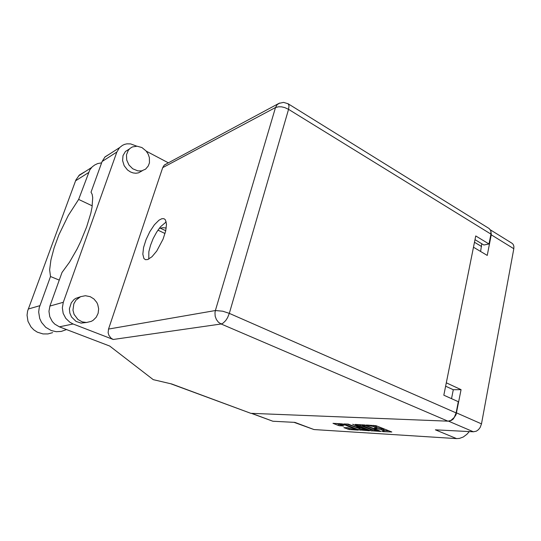<?xml version="1.0" encoding="UTF-8"?>
<svg xmlns="http://www.w3.org/2000/svg" width="541" height="541" viewBox="0 0 541 541"><rect width="100%" height="100%" fill="white"/><g stroke="black" fill="none" stroke-linecap="round" stroke-linejoin="round"><path stroke-width="0.81" d="M344.502 425.003L340.079 424.036L339.741 424.191L340.228 424.57L343.643 426.024L338.612 425.584L333.019 423.305L342.257 423.846L358.108 430.068L349.31 429.581L343.893 427.633L347.64 427.627L352.536 429.202L355.234 429.426L344.57 424.699M352.691 424.272L359.258 427.262L355.795 426.937L348.12 424.083L343.799 423.934L358.987 429.906L369.347 430.737L352.691 424.272M251.775 413.385L272.874 421.223L294.919 422.386L313.983 429.568L294.182 422.352M469.297 431.596L466.917 434.301L463.299 436.986L459.444 438.426L456.584 438.629L435.39 429.804L473.395 431.813L448.557 421.162M355.207 424.401L370.95 430.792L381.006 431.434L364.999 425.037L355.207 424.401M383.156 431.231L384.009 431.177L383.907 430.785L381.053 429.581L374.271 428.242L376.326 427.904L373.56 426.585L366.284 424.996L376.076 425.693L391.799 432.002L383.15 431.623L381.885 431.218L383.156 431.231M384.124 431.015L384.063 429.581L383.217 429.175L382.967 430.318M383.217 429.175L377.111 427.498L376.563 428.614M376.34 427.931L376.597 426.808L376.171 426.416L375.407 426.065L375.15 427.214M375.407 426.065L373.527 425.334M378.714 430.967L365.297 425.483L362.335 425.368L372.871 429.838L378.714 430.967M358.041 424.543L370.626 429.507L373.02 429.885M346.862 423.975L360.759 429.175L360.509 430.264M361.496 429.209L366.372 430.061L360.671 427.742L357.696 427.661L361.496 429.209M336.076 423.427L340.816 424.82M346.734 427.559L350.48 428.58M449.064 421.101L451.16 420.513L453.162 419.14L456.09 414.663L461.101 389.676L446.291 382.839M473.503 247.23L487.231 255.393L491.296 234.496L490.856 230.777M481.727 243.714L480.597 251.45M272.874 421.223L251.491 413.378M456.584 412.898L481.504 423.846L480.185 427.417L478.481 429.622L476.384 431.143L473.395 431.813M490.484 229.898L511.989 243.227L513.118 244.302L513.876 246.283L513.815 248.732L491.235 234.821M66.557 329.55L61.268 331.444L56.244 331.694L51.287 330.558L45.742 327.319L41.529 322.389L39.709 318.433L38.709 312.008L39.243 307.728L50.509 276.525L49.637 269.79L50.895 259.944L54.093 247.94L58.922 234.828L68.281 215.426L78.668 199.453L89.813 169.847L92.241 166.851L94.776 164.931L97.678 163.605L101.64 162.861M52.605 332.674L47.926 333.966L43.037 333.953L37.315 332.154L33.846 329.875L30.945 326.865L28.01 321.34L27.05 315.173L27.577 311.055L75.882 179.997L79.399 175.041L84.423 172.065M141.918 147.585L137.062 146.178L132.356 146.956L129.962 148.45L128.271 150.317L126.479 154.854L126.716 160.048L128.934 164.991L132.741 168.806L137.908 170.909L141.573 170.875L145.59 169.11L148.268 166.019L149.424 162.875L149.39 157.607L148.193 154.131L146.165 151.02L141.918 147.585M129.292 149.079L125.424 151.507L123.03 155.598L122.577 160.623L124.146 165.702L127.46 169.935L130.354 171.903L133.072 172.91L135.832 173.228L138.496 172.85L142.297 170.746M90.212 296.657L85.383 295.704L80.602 296.691L75.977 300.12L73.826 303.744L72.961 310.094L74.049 314.301L77.904 319.46L82.232 321.861L86.472 322.483L91.273 321.368L93.153 320.292L96.23 317.242L98.131 313.28L98.658 308.864L97.745 304.475L96.778 302.439L93.951 298.99L90.212 296.657M80.325 296.813L75.591 298.429L73.914 299.626L71.243 302.791L69.41 308.823L69.836 313.09L71.54 317.026L76.085 321.449L81.096 323.139L86.743 322.47M147.713 259.579L152.021 256.725L156.775 251.024L163.057 239.203L165.654 231.041L166.459 224.231L165.377 219.856L163.997 218.713L161.84 218.679L158.993 220.153L154.381 224.772L149.837 231.595L146.036 239.582L143.568 247.521L142.81 254.189L143.926 258.537L145.468 259.7L147.713 259.579M136.697 146.158L130.645 143.92L126.919 143.865L124.558 144.4L122.367 145.373L119.561 147.605L116.89 152.041L102.148 161.461L105.035 156.87L109.546 154.07M279.751 103.013L277.168 104.623L275.531 107.551L278.635 106.76L281.604 106.875L284.749 107.591L288.583 109.336L289.056 105.732L288.069 103.73L489.226 228.573L490.849 230.75L490.944 234.097L288.583 109.336L229.296 313.395L456.11 412.952L454.23 417.422L450.93 420.445L447.962 421.175L250.821 413.351L171.693 383.988L153.265 379.654L109.722 346.01L59.368 326.811L54.776 324.1L52.294 321.489L49.772 316.695L48.94 311.352L49.894 306.071L63.297 302.311L62.323 307.815L63.196 313.395L65.813 318.399L69.857 322.253L73.13 323.964L113.204 339.457L110.973 338.111L108.856 335.258L108.153 332.634L108.545 329.056L162.685 167.669L164.146 165.262L166.594 163.815M250.821 413.351L170.976 383.819M148.775 259.132L148.87 251.673L150.499 245.262L153.198 238.5L156.66 232.096L160.528 226.733L166.195 221.878M49.894 306.071L62.032 272.475L69.525 262.169L77.072 248.961L80.595 241.712L86.641 226.95L90.807 213.215L92.051 207.21L92.734 197.688L92.173 194.388L91.057 192.156L102.148 161.461M159.21 228.376L162.888 227.666L166.209 228.052M447.962 421.175L221.134 323.971L223.034 323.173L225.712 320.563L227.531 317.729L229.296 313.395L222.757 311.237L215.399 310.52L214.973 312.779L215.19 316.275L216.4 319.542L218.463 322.206L221.134 323.971L113.204 339.457M288.069 103.73L283.545 102.35L278.913 103.392L164.478 164.951M313.983 429.568L456.584 438.629M481.504 423.846L513.815 248.732M461.101 389.676L453.284 389.716L451.525 398.636M453.284 389.716L445.615 386.2M376.441 427.458L376.82 427.478M384.225 430.541L388.905 430.812M361.53 429.223L360.759 429.175M59.267 280.13L50.509 276.525M146.341 151.23L168.4 162.848M63.297 302.311L116.89 152.041M475.025 239.67L483.877 245.012L489.017 243.984L490.944 234.097M456.11 412.952L458.301 401.686L443.816 395.167L475.769 235.95L489.017 243.984M92.268 205.85L78.668 199.453M481.571 246.52L474.498 242.28M381.966 428.675L381.709 429.818M375.603 428.154L375.515 428.56M374.135 425.557L373.878 426.707M368.806 425.091L368.712 425.497M367.758 425.037L367.67 425.442M383.339 431.238L383.258 431.63M370.524 429.466L370.274 430.575M372.086 429.831L371.836 430.947M378.741 430.44L378.666 430.771M365.52 425.199L365.445 425.537M364.411 424.901L364.323 425.273M363.329 424.813L363.234 425.219M359.238 428.817L358.987 429.906M360.509 427.174L360.387 427.715M358.041 427.194L357.953 427.579M340.174 424.786L339.917 425.868M338.673 424.435L338.416 425.51M349.838 428.54L349.587 429.615M348.343 428.188L348.093 429.256M108.545 329.056L215.399 310.52L275.531 107.551L162.685 167.669M73.13 323.964L59.368 326.811M165.722 230.75L160.143 228.086M165.019 233.516L157.931 230.148M88.454 172.66L75.557 180.809M39.865 305.672L28.179 309.073M379.004 430.548L378.923 430.927M362.484 424.773L362.355 425.334M359.582 426.808L359.495 427.194M366.48 429.52L366.372 430.014M357.79 427.18L357.689 427.613M355.342 428.898L355.234 429.378M339.883 423.617L339.762 424.124M129.272 149.1L125.424 151.507M79.142 297.435L75.591 298.429M119.561 147.605L104.751 157.167M91.679 167.412L78.702 175.73"/></g></svg>
